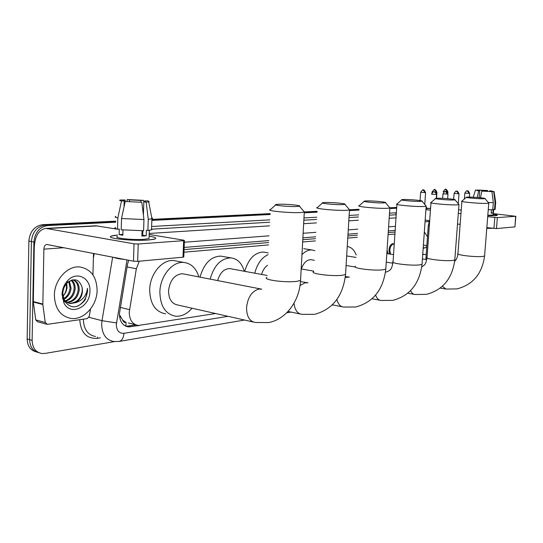 <?xml version="1.0" encoding="UTF-8"?>
<svg xmlns="http://www.w3.org/2000/svg" width="543" height="543" viewBox="0 0 543 543"><rect width="100%" height="100%" fill="white"/><g stroke="black" fill="none" stroke-linecap="round" stroke-linejoin="round"><path stroke-width="0.81" d="M389.65 254.022L388.964 249.99C389.48 246.088 390.858 243.983 393.091 243.678L394.245 244.153M139.3 261.19L136.334 268.771L129.234 312.252C129.451 319.976 132.458 324.381 138.261 325.467L215.605 313.528M119.406 314.601L122.657 320.112C123.329 321.911 124.496 322.732 126.166 322.569L125.732 326.194M126.166 322.569L122.657 320.112M395.06 232.037L388.225 232.608M357.416 235.173L347.893 235.961M315.551 238.655L302.784 239.714M268.697 242.551L184.07 249.583M394.924 234.06L388.089 234.651M357.287 237.298L347.758 238.119M315.422 240.902L302.661 241.995M268.575 244.927L183.968 252.203M427.484 236.748L424.327 231.936M128.684 260.246L127.503 264.434L119.412 313.793C119.636 321.456 122.657 325.834 128.467 326.92L139.266 325.501M135.988 324.931L125.854 326.248M114.546 341.608L45.028 353.432L41.96 353.527C35.723 352.339 32.451 347.954 32.125 340.386L33.917 242.029C34.942 232.411 39.503 226.933 47.587 225.583L115.72 222.196M426.085 207.25L427.368 208.431M151.83 220.397L270.095 214.512M304.256 212.815L317.044 212.177M349.434 210.562L358.971 210.087M389.813 208.553L396.655 208.213M36.381 351.918C30.503 350.466 27.421 346.129 27.15 338.907L28.867 241.044L31.385 241.533C32.404 231.949 36.958 226.485 45.049 225.141L115.74 221.666L45.049 225.141C36.958 226.485 32.404 231.949 31.385 241.533L29.634 339.646L31.385 241.533L33.917 242.029M38.865 352.678C32.98 351.233 29.906 346.889 29.634 339.646C29.906 346.889 32.98 351.233 38.865 352.678M151.843 219.888L270.122 214.064L151.843 219.888M304.277 212.381L317.064 211.75L304.277 212.381M349.454 210.155L358.998 209.686L349.454 210.155M389.84 208.166L396.682 207.833L389.84 208.166M395.168 230.375L388.333 230.924M357.525 233.415L347.995 234.189M315.653 236.802L302.885 237.834M268.792 240.59L184.152 247.432M28.867 241.044C29.885 231.481 34.433 226.037 42.517 224.7L115.754 221.137M151.864 219.379L270.142 213.616M304.725 211.933L317.092 211.329M349.862 209.734L359.025 209.286M390.179 207.772L396.709 207.453M97.116 290.342C97.048 305.512 84.097 320.044 71.432 318.483C60.66 316.521 54.972 308.797 54.361 295.317C54.348 279.883 67.536 265.513 79.78 266.966C90.905 268.995 96.681 276.787 97.116 290.342M66.932 302.281C73.312 301.127 77.058 297.001 78.178 289.901C78.321 284.702 76.509 281.369 72.748 279.91M67.4 302.553C74.058 301.67 77.988 297.537 79.203 290.138C79.271 284.172 77.011 280.751 72.423 279.869M65.16 300.863C70.305 298.854 73.285 294.883 74.106 288.951C74.323 285.251 73.298 282.36 71.031 280.29M65.588 301.277C71.052 299.444 74.228 295.412 75.117 289.188C75.328 285.129 74.126 282.102 71.513 280.113M63.579 298.779C67.352 296.281 69.511 292.691 70.061 288.014L68.764 281.539M63.952 299.376C68.079 296.967 70.447 293.254 71.072 288.245L69.368 281.131M66.185 284.023L66.504 287.186C66.368 290.593 65.214 293.566 63.036 296.098C65.425 293.546 66.769 290.62 67.054 287.315L66.741 283.365M62.33 298.134L64.23 300.713L69.572 303.265C76.672 302.892 80.907 298.759 82.285 290.858L82.102 287.376C79.217 279.075 74.208 277.616 67.088 282.998C64.42 285.869 62.981 289.399 62.771 293.593L64.237 300.707C70.678 309.116 77.663 308.838 85.197 299.872L87.599 291.089L87.464 288.36L86.975 291.068C85.183 297.197 81.355 301.073 75.504 302.695C79.773 300.265 82.102 296.335 82.488 290.905L82.102 287.376M63.327 298.324C65.045 301.426 67.468 303.157 70.597 303.517L75.504 302.695M62.058 294.421C62.282 289.12 64.101 284.573 67.529 280.772C76.373 270.679 90.803 277.758 89.928 291.177C90.233 307.053 70.332 316.528 63.931 302.953L62.058 294.421M77.595 306.238C84.348 302.383 87.633 296.424 87.464 288.36M148.225 240.026C133.727 241.201 106.944 238.567 110.792 236.402C111.58 235.818 113.826 235.377 117.539 235.078L111.478 236.049C104.249 238.18 132.533 241.302 148.225 240.026L153.866 239.314C157.497 238.323 155.909 237.277 149.121 236.185C155.067 237.121 157.029 238.058 154.986 238.995L148.225 240.026M90.505 309.042L89.29 316.291L87.219 318.626L47.404 324.32L45.259 322.501L42.836 304.48L33.306 302.037L34.27 247.235C35.003 235.9 38.865 229.614 45.856 228.393L134.026 243.827L138.221 244.004L137.657 261.346L133.476 261.176L46.746 244.452C45.028 244.771 44.071 246.339 43.888 249.149L42.836 304.48M46.386 324.178L37.447 321.714L35.757 319.895L33.306 302.037M45.856 228.393L95.806 225.779L117.709 229.241M183.785 256.859L183.005 257.199L183.643 240.671L138.221 244.004M183.643 240.671L184.416 240.542L183.751 240.196L149.176 234.461M183.005 257.199L137.657 261.346M93.511 253.438L92.941 274.921M141.832 202.274L125.189 201.487L141.832 202.274L143.956 219.535L143.59 230.748L121.204 229.764L121.537 218.517L125.189 201.487M124.008 206.985L124.191 200.896L123.519 200.211L125.189 199.994L125.134 201.765M151.545 228.786L152.21 229.356L151.504 229.872L147.886 230.49L146.359 230.246L146.176 235.811L141.879 236.09L142.056 230.789M149.074 237.529L149.04 238.567L144.085 239.32C132.702 240.223 112.32 237.983 117.498 236.429M124.191 200.896L121.489 200.971L117.845 217.94L117.512 229.153L119.304 229.051L119.141 234.63L122.827 235.262L122.983 229.981M117.512 229.153C114.804 228.542 114.159 227.979 115.571 227.469M117.845 217.94C115.13 217.376 114.478 216.867 115.89 216.413M151.762 217.75L152.556 218.205L152.135 218.7L148.259 219.324L146.142 202.145L143.834 201.833L143.4 214.967M147.886 230.49L148.259 219.324M121.489 200.971C119.555 200.591 119.155 200.265 120.274 199.994L125.189 199.994M129.451 201.548L129.499 199.878L127.259 199.573L126.906 201.439M127.259 199.573L143.501 200.347L140.902 200.421L140.847 202.139M143.814 202.41L143.501 200.347M144.574 201.758L144.601 200.924L147.201 200.842C149.182 201.215 149.685 201.541 148.694 201.826L146.142 202.145M129.499 199.878L140.902 200.421M144.601 200.924L145.381 201.623L143.834 201.833M124.564 259.452C119.175 258.923 115.666 258.244 114.05 257.416M143.956 219.535L121.537 218.517M142.782 233.782L141.961 233.633M142.877 230.775L142.734 235.234L141.906 235.323M146.176 235.811L142.734 235.234M122.847 234.4L119.141 234.63M142.802 233.151L141.974 233.205M296.811 206.503L299.41 206.211C302.22 205.43 285.869 203.91 278.539 204.256L276.082 204.48C271.765 205.193 289.114 206.903 296.811 206.503M303.768 211.227L304.494 212.062L300.741 212.537C289.853 213.195 264.97 210.732 270.346 209.571M184.423 274.113L182.496 273.733C174.595 274.446 169.945 280.154 168.534 290.872C168.724 299.179 171.819 303.89 177.805 305.01L253.248 322.006M192.025 308.214C187.179 313.868 181.756 316.535 175.762 316.216C165.534 314.316 160.239 306.232 159.873 291.964C160.124 276.014 172.477 261.156 183.833 262.459C191.19 263.375 196.199 268.208 198.847 276.944M165.642 313.827C155.386 311.92 150.065 303.89 149.678 289.752C149.902 273.95 162.248 259.249 173.624 260.559L176.76 261.142M342.694 204.602L344.853 204.351C347.344 203.645 331.386 202.186 324.795 202.505L322.752 202.688C318.897 203.326 335.798 204.962 342.694 204.602M349.04 209.198L349.631 209.883L346.515 210.29C336.755 210.881 312.517 208.526 317.309 207.48M231.148 268.853L229.635 268.568C223.981 268.778 219.976 272.796 217.621 280.629M210.121 279.156C214.091 265.357 221.008 258.264 230.87 257.864C237.413 258.678 241.893 263.145 244.296 271.269M200.007 277.168C203.964 263.498 210.888 256.479 220.77 256.106L223.248 256.534M383.65 202.899L385.469 202.688C387.695 202.05 372.111 200.645 366.158 200.937L364.434 201.093C360.973 201.67 377.446 203.225 383.65 202.899M389.494 207.372L389.989 207.935L387.369 208.274C378.573 208.817 354.952 206.564 359.249 205.621M267.556 265.283C264.794 267.224 262.792 270.278 261.55 274.439M254.728 273.183C257.267 263.789 261.719 257.606 268.093 254.64M244.73 271.344C248.49 258.835 254.715 252.407 263.396 252.081L265.378 252.407M420.438 201.372L421.979 201.195C423.981 200.611 408.764 199.261 403.361 199.525L401.895 199.661C398.772 200.177 414.825 201.67 420.438 201.372M425.861 205.709L426.269 206.184L424.049 206.469C416.087 206.964 393.064 204.813 396.94 203.958M311.818 259.846L310.827 259.683C306.7 259.785 303.544 262.88 301.351 268.968M301.969 254.626C305.152 251.341 308.472 249.787 311.926 249.963L314.872 250.662M311.926 249.963L303.727 248.68M453.663 199.994L454.98 199.838C456.785 199.308 441.921 198.005 437 198.256L435.744 198.371C432.907 198.84 448.566 200.265 453.663 199.994M458.726 204.195L459.066 204.596L457.172 204.84C449.93 205.295 427.477 203.225 430.993 202.451M346.855 255.963L356.038 257.402M347.248 246.549C351.226 247.045 354.206 249.841 356.194 254.952M483.813 198.745L484.947 198.609C486.596 198.127 472.071 196.865 467.564 197.095L466.485 197.197C463.892 197.625 479.164 198.996 483.813 198.745M488.564 202.81L488.856 203.15L487.227 203.36C480.616 203.781 458.706 201.792 461.923 201.086M387.064 250.085L388.286 253.819M429.432 222.915L428.332 225.101L429.35 225.467M393.716 251.993L393.953 248.518M390.627 254.172L389.799 250.058C390.281 246.4 391.571 244.425 393.668 244.14L394.238 244.269M429.615 220.573L429.004 221.782L429.506 222.033M495.528 215.693L487.784 215.659L496.893 215.517C497.938 215.198 496.736 214.777 493.288 214.247C496.397 214.723 497.687 215.116 497.15 215.428L495.528 215.693M425.916 209.666L430.355 210.168M458.312 213.351L460.966 213.65M487.702 216.691L497.361 217.621L496.472 228.576L486.833 227.598M514.954 226.831L515.646 216.277L497.361 217.621M515.646 216.277L493.336 213.643M458.584 209.781L461.238 210.08M514.764 226.906L496.472 228.576M460.159 224.354L457.668 224.049M429.581 220.641L425.169 220.105M491.931 191.611L481.784 191.095L491.931 191.611L493.336 202.6L492.759 209.768L488.259 209.713M479.184 197.625L479.72 190.763L477.765 190.457M495.128 209.306L493.22 209.523L492.935 213.087L491.184 213.202L491.456 209.781M493.241 214.892L487.811 215.327M492.63 228.298L486.772 228.359M495.664 202.186L495.08 202.519L493.682 191.557L491.707 191.591M494.503 209.659L495.08 202.519M479.72 190.763L478.621 190.79L477.317 197.469M478.621 190.79L475.478 190.131L477.779 190.26M479.51 190.736L479.55 190.206L477.575 190.24M477.636 190.023L487.634 190.539L486.562 190.566L486.508 191.306M487.668 191.36L487.634 190.539M489.657 191.421L489.698 190.864L490.77 190.831L493.682 191.557M479.55 190.206L486.562 190.566M489.698 190.864L491.727 191.374M493.336 202.6L488.3 202.505M480.48 197.754L481.784 191.095M492.935 213.087L491.211 212.897M120.302 307.413L129.492 309.619M120.587 317.214L119.616 317.112M127.082 266.918L136.334 268.771M128.1 326.173L130.734 326.845M127.035 259.927L116.304 324.666C116.623 330.626 119.161 333.511 123.926 333.321L228.006 316.318M123.926 333.321C123.6 337.922 121.958 340.637 119.005 341.466L113.738 341.493C106.014 340.033 101.996 334.264 101.67 324.185L102.009 320.682L88.93 317.322M100.401 337.834L97.204 338.357L97.536 337.047M97.204 338.357C86.575 338.886 80.758 332.669 79.753 319.691M83.378 319.175L83.371 319.42C83.724 329.323 87.769 335.017 95.507 336.497M113.921 228.61L115.408 228.528M151.619 226.499L269.83 219.861M303.971 217.94L316.759 217.227M349.135 215.408L358.679 214.872M389.507 213.141L396.349 212.808M47.587 225.583L42.517 224.7M32.125 340.386L27.15 338.907M116.473 322.915L102.009 320.682L112.659 257.144M94.17 253.567L93.382 258.264M149.21 233.47L269.532 225.854M303.659 223.696L316.44 222.888M348.81 220.838L358.346 220.234M389.168 218.286L396.01 217.852M396.214 214.763L389.379 215.164M358.543 216.983L349.006 217.546M316.63 219.453L303.849 220.207M269.715 222.223L151.531 229.187M395.44 226.336L388.605 226.852M357.789 229.166L348.26 229.886M315.911 232.316L303.137 233.28M269.029 235.845L184.355 242.212M396.241 214.39L395.623 212.795M97.516 225.888L47.56 228.515M63.911 247.71L43.888 249.149M33.279 301.596L42.809 304.032M133.476 261.176L134.026 243.827M35.757 319.895L45.259 322.501M261.563 289.188L258.936 289.093C251.904 291.062 247.771 297.231 246.549 307.596C246.61 316.46 249.57 321.429 255.414 322.494L268.554 322.569C285.903 319.467 299.498 301.324 300.557 280.419L300.632 279.15M266.952 277.398C261.57 279.72 286.175 282.971 297.014 281.308L300.557 280.419L304.29 212.13M294.021 303.198C294.808 309.972 297.428 313.691 301.881 314.349L314.519 314.356C332.669 309.449 343.013 296.145 345.552 274.453L345.613 273.421M313.698 271.534C308.892 273.618 332.873 276.706 342.599 275.206L345.552 274.453L349.468 209.944M307.535 282.855L305.207 282.747L300.007 285.523M336.911 299.471C338.092 304.148 340.291 306.673 343.522 307.046L355.699 306.999C373.238 302.308 383.27 289.677 385.808 269.111L385.863 268.262M355.489 266.294C351.172 268.174 374.548 271.113 383.324 269.749L385.808 269.111L389.854 207.983M348.633 277.14L345.267 277.432M375.593 295.093C376.794 298.433 378.614 300.225 381.05 300.462L392.813 300.367C409.768 295.867 419.508 283.846 422.033 264.305L422.081 263.599M396.913 204.358L393.078 261.59C389.168 263.294 411.967 266.09 419.922 264.841L422.033 264.305L426.16 206.225M410.576 290.634C411.682 293.044 413.175 294.333 415.056 294.496L426.425 294.36C442.844 290.037 452.305 278.566 454.796 259.948L454.844 259.364M430.972 202.79L427.063 257.341C423.513 258.889 445.755 261.556 452.991 260.409L454.796 259.948L458.971 204.63M442.362 286.276L446.013 289.059L457.009 288.896C472.926 284.736 482.116 273.767 484.58 255.991L484.621 255.495M461.896 201.372L457.946 253.479C454.708 254.891 476.415 257.443 483.026 256.391L484.58 255.991L488.775 203.177M436.212 194.57L435.703 192.697L434.013 191.788C433.701 191.238 432.859 192.032 431.502 194.163L436.572 194.489M436.294 198.297L436.565 194.537C434.536 190.125 434.115 192.378 434.278 191.801L433.966 191.788M447.636 194.204L445.464 191.469C445.172 190.919 444.344 191.699 442.986 193.803L447.982 194.123M447.642 198.67L447.975 194.17C446.013 189.846 445.647 192.059 445.722 191.475L445.409 191.469M458.679 193.844L456.527 191.156C456.235 190.62 455.428 191.38 454.084 193.451L459.005 193.77M458.258 203.652L458.998 193.817C457.077 189.561 456.704 191.74 456.778 191.163L456.48 191.156M469.362 193.498L467.224 190.858C466.946 190.328 466.138 191.075 464.822 193.111L469.668 193.43M469.39 197.082L469.661 193.471C467.767 189.283 467.387 191.428 467.482 190.864L467.177 190.858M425.223 192.69L423.099 189.969C423.364 189.127 422.542 189.901 420.635 192.297L425.597 192.609M424.755 204.426L425.59 192.656C423.635 188.346 423.269 190.559 423.343 189.975L423.051 189.969M435.635 192.351L436.606 192.358L434.495 189.683C434.76 188.855 433.945 189.616 432.065 191.971L432.764 192.141M436.606 192.358L436.952 192.331C435.024 188.088 434.644 190.26 434.739 189.69L434.448 189.683M423.16 248.45L424.388 247.934M426.207 254.538L422.746 254.267M436.518 198.276L436.952 192.283M447.086 192.039L447.608 192.039L445.518 189.405C445.776 188.591 444.982 189.344 443.122 191.659L444.154 191.862M447.608 192.039L447.934 192.012C446.02 187.837 445.62 189.969 445.755 189.412L445.47 189.405M447.853 193.159L447.934 191.971M430.484 208.397L425.983 208.634M429.146 221.496L425.054 221.788M493.954 228.46L494.836 217.505M128.291 322.942L135.716 324.823M125.867 326.255L128.467 326.92M119.005 341.466L244.493 320.037M286.697 312.829L291.075 312.082M332.072 305.078L332.866 304.942M70.597 303.517L69.572 303.265M67.081 282.998L67.529 280.772M64.23 300.707L63.931 302.953M183.778 257.056L184.416 240.542M123.519 200.211L123.499 200.72M149.318 230.327L149.04 238.567M151.884 218.788L151.504 229.872M148.694 201.826L151.959 218.761M299.41 206.211L304.494 212.062M183.833 262.459L173.624 260.559M182.496 273.733L261.719 289.168M275.661 204.867L270.597 209.503M344.853 204.351L349.631 209.883M288.041 311.444L300.184 313.997M230.87 257.864L220.77 256.106M300.476 281.593L307.942 282.808M229.635 268.568L267.047 275.45M322.406 203.001L317.512 207.433M385.469 202.688L389.989 207.935M332.323 304.833L342.178 306.781M268.181 252.868L263.396 252.081M345.362 276.604L349.359 277.1M301.189 268.941L313.718 271.113M364.149 201.351L359.425 205.58M393.023 262.31C391.557 269.45 391.014 269.878 386.697 271.962L385.516 271.982M421.979 201.195L426.269 206.184M372.016 298.772L379.971 300.259M310.827 259.683L314.329 260.26M346.095 265.493L355.251 267M401.657 199.872L397.082 203.917M427.015 257.939C425.597 264.244 425.576 264.265 421.748 266.966M454.98 199.838L459.066 204.596M407.793 293.206L414.173 294.34M386.27 262.154L392.922 263.199M435.547 198.541L431.122 202.417M457.905 253.981C457.559 257.144 456.473 259.602 454.661 261.353M484.947 198.609L488.856 203.15M440.217 288.075L445.287 288.937M386.833 253.595L393.546 254.606M422.413 258.95L426.771 259.608M466.315 197.34L462.025 201.059M425.855 259.473L428.305 225.209M442.986 193.844L442.654 198.351M454.084 193.491L453.649 199.342M464.815 193.152L464.374 199.023M393.668 244.14L392.019 243.902M420.635 192.344L420.058 200.557M425.203 247.859L426.784 246.481M422.725 254.491L423.275 254.572M428.827 224.116L428.984 221.877M424.986 247.907L423.207 247.764M432.065 192.018L432.004 192.819M423.397 245.036L426.852 245.517M430.497 208.268L425.997 208.498M514.947 226.872L515.836 216.25M493.668 209.571L493.22 215.109M494.042 191.496L495.698 202.396L495.107 209.53M475.437 190.26L473.238 197.211"/></g></svg>
